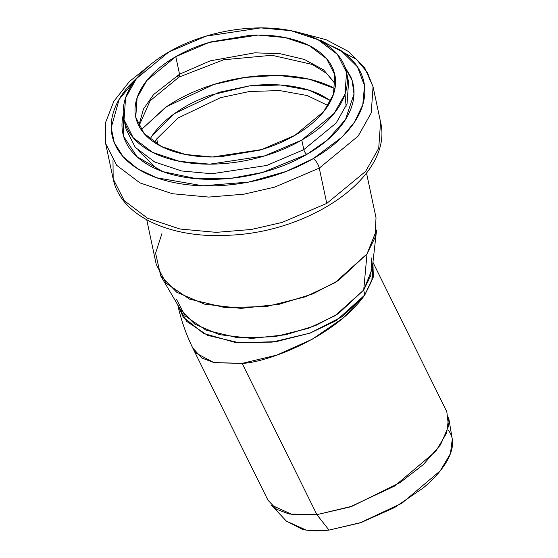 <?xml version="1.0" encoding="UTF-8"?>
<svg xmlns="http://www.w3.org/2000/svg" width="558" height="558" viewBox="0 0 558 558"><rect width="100%" height="100%" fill="white"/><g stroke="black" fill="none" stroke-linecap="round" stroke-linejoin="round"><path stroke-width="0.84" d="M286.289 521.039L302.478 529.396C309.976 531.07 318.82 531.307 329.011 530.1L361.305 522.448L394.457 507.606L423.403 487.825C431.948 480.64 438.728 473.407 443.75 466.125C448.772 458.843 451.652 452.071 452.392 445.807C453.131 439.544 451.673 434.264 448.018 429.96M334.96 88.576L309.481 79.257L278.24 75.386L245.032 77.422L213.812 84.474L166.626 106.627L141.209 129.763L165.287 107.548C176.712 99.603 189.755 92.963 204.416 87.627C219.078 82.298 234.241 78.678 249.9 76.774C265.566 74.87 280.534 74.821 294.819 76.634C309.097 78.448 321.603 81.977 332.324 87.229M330.796 100.712L321.143 95.006C311.81 90.438 300.929 87.362 288.5 85.786C276.077 84.209 263.048 84.251 249.419 85.911L209.836 95.355C197.079 99.994 185.73 105.776 175.784 112.688C165.838 119.607 158.06 127.133 152.446 135.273L149.956 139.165L152.446 135.273L174.521 113.581L218.876 92.349L248.952 85.967L280.583 85.011L309.188 90.25L330.789 100.726M372.918 262.49L373.337 277.012L364.765 295.008C333.684 338.566 264.541 362.895 242.144 363.377L316.902 514.65L352.154 506.218L400.072 482.6L423.306 464.605L440.548 444.768L448.52 426.256L446.825 411.769L372.939 262.274M193.18 348.903L267.945 500.177L276.58 509.28L289.142 514.023L316.902 514.65L242.144 363.377L214.377 362.749L201.815 358.013L192.761 348.004M372.807 263.474L372.207 279.084L364.765 295.008L342.389 316.56L309.899 333.161L272.067 342.138L234.695 342.312L203.558 333.447L183.198 317.09L177.772 304.912M177.695 304.556C181.001 319.936 186.191 334.758 193.263 349.029L195.914 353.047L213.854 362.56L242.144 363.377L276.663 355.146L312.082 339.334L342.961 318.186L364.765 295.008L373.142 277.5L372.904 262.581M146.761 219.824L156.247 264.45L166.089 283.171L189.469 299.088L225.313 307.688L266.822 306.468L305.198 296.87L334.891 282.76L367.011 253.89L375.039 237.534L376.015 217.732L366.529 173.113M376.58 230.015L367.011 253.89L363.711 290.027L372.207 268.823L376.58 230.015M160.725 275.896L180.506 309.571L194.735 324.107L219.413 334.654L251.693 338.42L285.675 334.779L315.577 325.565L338.406 313.624L363.711 290.027L367.011 253.89L338.525 280.465L312.822 293.906L279.146 304.284L240.882 308.386L204.528 304.145L176.746 292.266L160.725 275.896L155.584 253.158L161.925 233.614M371.705 257.915L370.84 275.499L363.711 290.027L364.765 295.008L371.851 280.625L372.835 263.236M177.66 304.724L186.588 321.296L207.506 335.323L239.382 342.821L276.161 341.642L310.108 333.091L336.348 320.571L364.765 295.008L363.711 290.027L335.177 315.661L308.811 328.195L274.731 336.718L237.861 337.799L206.035 330.169L185.27 316.03L176.523 299.402M157.921 144.627L156.707 138.921L177.897 118.087L220.445 97.685L249.307 91.526L279.697 90.57L307.214 95.544L328.041 105.56L307.214 95.544L279.697 90.57L249.307 91.526L220.445 97.685L177.897 118.087L156.707 138.921L154.44 142.464L156.707 138.921L157.921 144.627M316.902 514.65L292.399 514.615L271.355 505.081L286.387 521.144L306.077 530.065L329.011 530.1L359.833 522.951L401.774 503.323L440.29 470.778L450.439 453.647L452.28 439.16L448.646 417.454L446.679 432.938L435.833 451.248L394.673 486.025L349.852 507.006L316.902 514.65L329.011 530.1L316.902 514.65M138.272 76.46L129.428 85.297C120.737 95.034 115.129 104.995 112.611 115.185C110.093 125.376 110.854 135.015 114.892 144.103C118.931 153.192 125.941 161.039 135.915 167.644C145.896 174.256 158.081 179.118 172.485 182.236C186.881 185.354 202.394 186.491 219.022 185.647C235.65 184.803 252.132 182.041 268.454 177.36C284.782 172.68 299.716 166.437 313.254 158.639C326.793 150.834 337.904 142.067 346.595 132.33C355.286 122.593 360.887 112.632 363.404 102.442C365.922 92.251 365.162 82.612 361.124 73.523C357.092 64.435 350.082 56.588 340.101 49.983L316.058 38.718M345.123 67.392L350.626 76.537C354.323 84.851 355.014 93.667 352.712 102.986C350.41 112.304 345.283 121.421 337.332 130.328C329.387 139.228 319.218 147.249 306.837 154.392C294.45 161.527 280.793 167.233 265.859 171.515C250.926 175.798 235.853 178.323 220.64 179.097C205.435 179.864 191.241 178.825 178.072 175.972C164.896 173.119 153.75 168.676 144.62 162.629C135.496 156.589 129.086 149.404 125.39 141.09C121.7 132.776 121.002 123.96 123.304 114.641M316.142 38.76L340.896 50.506L357.469 66.855L364.514 85.695L362.791 104.709L354.497 122.125L342.152 137.01L313.254 158.639A7.979 3.208 60 0 1 319.274 168.118L274.592 187.153L243.895 194.191L208.762 197.079L172.443 193.731L140.002 182.933L116.734 165.363L105.671 143.622L116.734 165.363L140.002 182.933L172.443 193.731L208.762 197.079L243.895 194.191L274.592 187.153L319.274 168.118L326.779 203.398L365.636 171.383L378.722 148.233L380.563 122.062L378.722 148.233L365.636 171.383L326.779 203.398L282.097 222.433L251.393 229.471L216.267 232.358L179.941 229.01L147.507 218.213L124.232 200.643L113.169 178.902L124.232 200.643L147.507 218.213L179.941 229.01L216.267 232.358L251.393 229.471L282.097 222.433L326.779 203.398L319.274 168.118L358.138 136.103L371.223 112.953L373.065 86.783L371.223 112.953L358.138 136.103L319.274 168.118A7.979 3.208 -120 0 0 313.254 158.639L286.128 171.466L248.805 182.041L202.917 185.821L156.589 177.758L137.414 168.614L123.018 156.596L114.264 142.611L111.202 127.761L119.119 99.394L138.21 76.537M320.271 40.155L356.297 59.253L367.338 72.387L373.065 86.783L380.563 122.062C393.495 175.01 312.857 231.319 230.921 235.141C172.422 239.298 120.863 217.055 113.169 178.902L112.995 160.502L113.169 178.902L105.671 143.622L105.608 122.446L113.818 101.347L129.393 81.552L151.267 63.94M301.787 140.065C313.749 133.167 323.57 125.417 331.25 116.81C338.929 108.21 343.881 99.408 346.106 90.403C348.332 81.398 347.662 72.882 344.091 64.847C340.526 56.811 334.333 49.878 325.516 44.04C316.7 38.202 305.924 33.905 293.201 31.143C280.479 28.388 266.766 27.384 252.07 28.13C237.38 28.877 222.816 31.318 208.385 35.454C193.961 39.59 180.764 45.107 168.802 51.999C156.833 58.897 147.012 66.646 139.333 75.246C131.653 83.853 126.701 92.656 124.476 101.661C122.251 110.665 122.927 119.182 126.492 127.217C130.063 135.252 136.25 142.185 145.073 148.023C153.889 153.862 164.659 158.158 177.381 160.913C190.111 163.668 203.816 164.68 218.513 163.926C233.209 163.18 247.773 160.739 262.197 156.61C276.629 152.474 289.825 146.956 301.787 140.065L264.604 155.898L209.829 164.164L179.599 161.374L152.613 152.39L133.243 137.763L124.043 119.677L125.571 97.901L136.459 78.636L168.802 51.999L205.979 36.165L260.76 27.9L290.983 30.69L317.976 39.674L337.339 54.293L346.546 72.38L345.011 94.162L334.123 113.42L301.787 140.065L303.824 149.649L336.16 123.011L347.048 103.746L348.583 81.97L347.048 103.746L336.16 123.011L303.824 149.649L301.787 140.065M175.798 56.637C186.505 50.464 198.313 45.533 211.217 41.829L250.305 35.28C263.453 34.61 275.722 35.51 287.105 37.979C298.488 40.441 308.128 44.284 316.016 49.509C323.905 54.733 329.45 60.941 332.638 68.132C335.832 75.316 336.432 82.94 334.444 90.996C332.449 99.052 328.02 106.927 321.15 114.627C314.28 122.328 305.491 129.261 294.784 135.427C284.085 141.593 272.276 146.531 259.365 150.228L220.277 156.784C207.13 157.454 194.868 156.554 183.477 154.085C172.094 151.623 162.455 147.772 154.566 142.548C146.677 137.324 141.139 131.123 137.945 123.932C134.75 116.748 134.15 109.124 136.145 101.068C138.133 93.012 142.562 85.137 149.432 77.436C156.31 69.736 165.091 62.803 175.798 56.637L209.069 42.464L258.075 35.07L285.124 37.567L309.272 45.603L326.597 58.688L334.835 74.87L333.461 94.358L323.717 111.593L294.784 135.427L261.521 149.6L212.507 156.993L185.465 154.496L161.311 146.454L143.985 133.376L135.754 117.194L137.122 97.706L146.866 80.471L175.798 56.637L179.536 74.214L153.555 94.588L143.483 109.012L138.803 125.724L143.483 109.012L153.555 94.588L179.536 74.214L175.798 56.637M124.246 120.654L126.08 129.268L135.287 147.354L154.65 161.973L181.636 170.964L211.866 173.747L266.64 165.489L303.824 149.649A3.99 1.604 -120 0 0 306.837 154.392L262.434 172.464L231.354 178.253L196.528 178.713L162.894 171.648L137.003 156.742L123.653 136.417L123.304 114.662M179.034 77.074A5.985 2.406 -120 0 0 179.536 74.214L210.171 60.857L254.894 52.815L280.297 53.756L304.326 59.427L323.598 69.862L335.518 83.909L323.598 69.862L304.326 59.427L280.297 53.756L254.894 52.815L210.171 60.857L179.536 74.214A5.985 2.406 60 0 1 179.034 77.074A5.985 2.406 60 0 1 177.053 76.69L179.676 75.211M126.08 129.268L135.287 147.354L154.65 161.973L181.636 170.964L211.866 173.747L266.64 165.489L303.824 149.649A3.99 1.604 60 0 0 306.837 154.392L327.476 139.939L345.451 119.621L353.995 94.044L352.126 80.45L345.144 67.448M345.011 94.183L346.12 106.278M157.802 169.66L138.217 150.472M346.783 73.517L348.583 81.97M334.835 74.87L335.051 75.881M135.754 117.194L135.936 118.059M373.065 86.783L364.5 67.392L348.387 51.455L326.074 39.702L298.886 32.517M138.935 125.989L150.186 100.733L179.027 77.081L223.653 59.769L271.927 55.27L312.452 64.484L326.583 73.405L335.504 84.202"/></g></svg>
